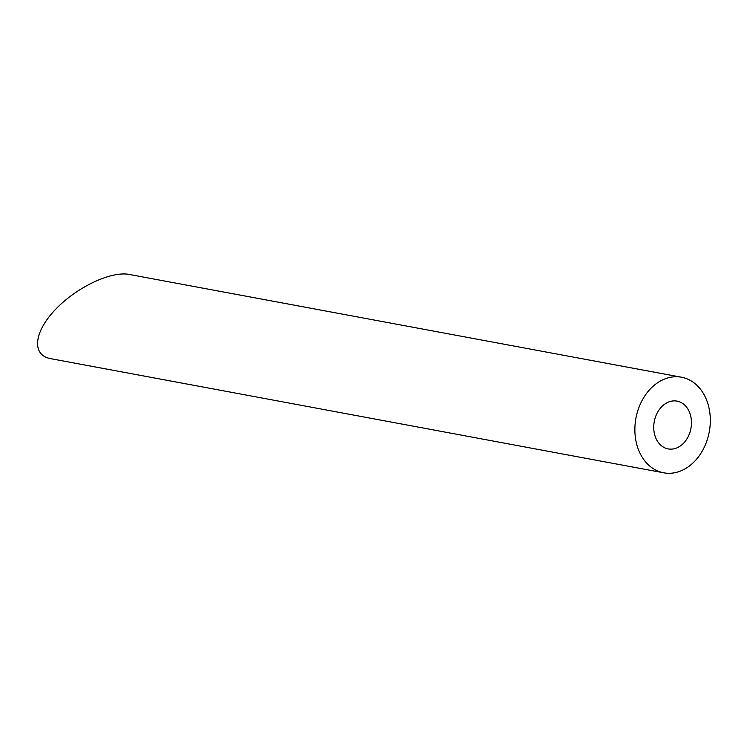 <?xml version="1.0" encoding="UTF-8"?>
<svg xmlns="http://www.w3.org/2000/svg" width="747" height="747" viewBox="0 0 747 747"><rect width="100%" height="100%" fill="white"/><g stroke="black" fill="none" stroke-linecap="round" stroke-linejoin="round"><path stroke-width="1.12" d="M691.124 427.256A24.306 18.647 100.5 0 0 677.043 401.12A24.306 18.647 100.5 0 0 654.26 421.607A24.306 18.647 100.5 0 0 668.145 448.91A24.306 18.647 100.5 0 0 691.124 427.256M709.65 429.497A48.611 37.294 100.5 0 0 681.497 377.226A48.611 37.294 100.5 0 0 635.93 418.189A48.611 37.294 100.5 0 0 663.7 472.804A48.611 37.294 100.5 0 0 709.65 429.497M663.7 472.804L50.619 358.644C31.972 355.348 33.55 333.237 54.017 311.032C74.224 288.79 108.53 271.684 127.896 274.196L681.497 377.226"/></g></svg>
